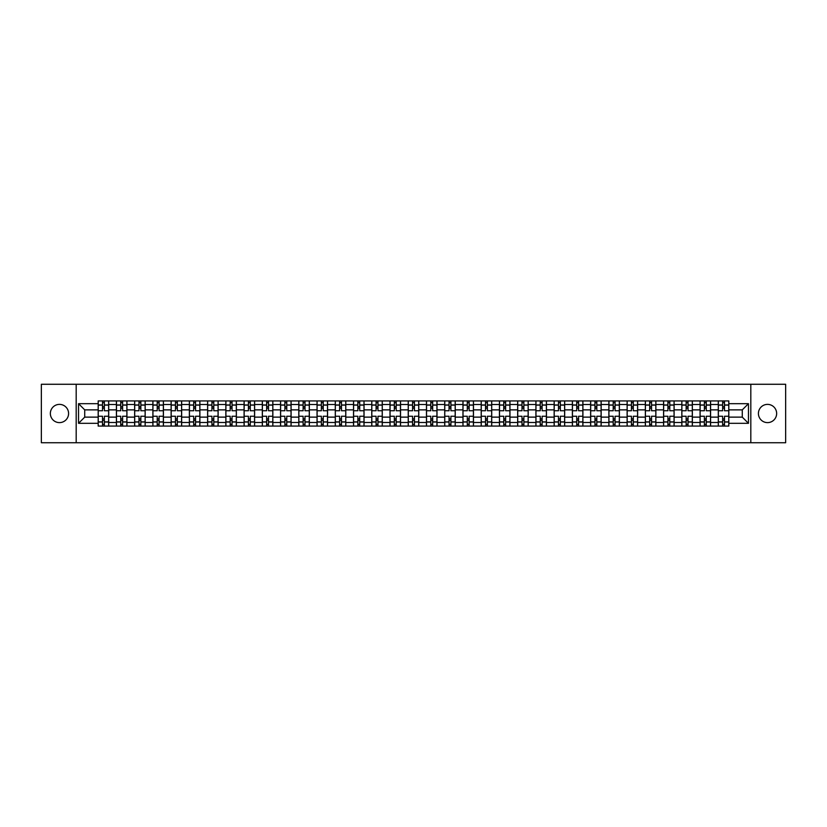 <?xml version="1.0" encoding="UTF-8"?>
<svg xmlns="http://www.w3.org/2000/svg" width="827" height="827" viewBox="0 0 827 827"><rect width="100%" height="100%" fill="white"/><g stroke="black" fill="none" stroke-linecap="round" stroke-linejoin="round"><path stroke-width="1.24" d="M767.528 404.382A9.118 9.118 0 0 0 758.411 413.5A9.118 9.118 0 0 0 767.528 422.618A9.118 9.118 0 0 0 776.646 413.5A9.118 9.118 0 0 0 767.528 404.382M59.472 404.382A9.118 9.118 0 0 0 50.354 413.5A9.118 9.118 0 0 0 59.472 422.618A9.118 9.118 0 0 0 68.589 413.5A9.118 9.118 0 0 0 59.472 404.382M750.813 442.734L785.65 442.734L785.65 384.266L41.35 384.266L41.35 442.734L750.813 442.734L750.813 384.266M116.411 426.07L116.411 404.496L108.699 404.496L108.699 426.07M108.699 404.496L108.699 400.93M116.411 404.496L116.411 400.93M126.934 400.93L126.934 426.07M134.646 426.07L134.646 400.93M145.17 400.93L145.17 426.07M152.892 426.07L152.892 400.93M163.415 400.93L163.415 426.07M171.127 426.07L171.127 400.93M181.651 400.93L181.651 426.07M189.373 426.07L189.373 400.93M199.886 400.93L199.886 426.07M207.608 426.07L207.608 400.93M218.132 400.93L218.132 426.07M225.843 426.07L225.843 400.93M236.367 400.93L236.367 426.07M244.089 426.07L244.089 400.93M254.613 400.93L254.613 426.07M262.324 426.07L262.324 400.93M272.848 400.93L272.848 426.07M280.56 426.07L280.56 400.93M291.083 400.93L291.083 426.07M298.805 426.07L298.805 400.93M309.329 400.93L309.329 426.07M317.041 426.07L317.041 400.93M327.564 400.93L327.564 426.07M335.286 426.07L335.286 400.93M345.8 400.93L345.8 426.07M353.522 426.07L353.522 400.93M364.045 400.93L364.045 426.07M371.757 426.07L371.757 400.93M382.281 400.93L382.281 426.07M390.003 426.07L390.003 400.93M400.526 400.93L400.526 426.07M408.238 426.07L408.238 400.93M418.762 400.93L418.762 426.07M426.474 426.07L426.474 400.93M436.997 400.93L436.997 426.07M444.719 426.07L444.719 400.93M455.243 400.93L455.243 426.07M462.955 426.07L462.955 400.93M473.478 400.93L473.478 426.07M481.2 426.07L481.2 400.93M491.714 400.93L491.714 426.07M499.436 426.07L499.436 400.93M509.959 400.93L509.959 426.07M517.671 426.07L517.671 400.93M528.195 400.93L528.195 426.07M535.917 426.07L535.917 400.93M546.44 400.93L546.44 426.07M554.152 426.07L554.152 400.93M564.676 400.93L564.676 426.07M572.387 426.07L572.387 400.93M582.911 400.93L582.911 426.07M590.633 426.07L590.633 400.93M601.157 400.93L601.157 426.07M608.868 426.07L608.868 400.93M619.392 400.93L619.392 426.07M627.114 426.07L627.114 400.93M637.627 400.93L637.627 426.07M645.349 426.07L645.349 400.93M655.873 400.93L655.873 426.07M663.585 426.07L663.585 400.93M674.108 400.93L674.108 426.07M681.83 426.07L681.83 400.93M692.354 400.93L692.354 426.07M700.066 426.07L700.066 400.93M710.589 400.93L710.589 426.07M718.301 426.07L718.301 400.93M718.301 417.128L710.589 417.128M700.066 417.128L692.354 417.128M681.83 417.128L674.108 417.128M663.585 417.128L655.873 417.128M645.349 417.128L637.627 417.128M627.114 417.128L619.392 417.128M608.868 417.128L601.157 417.128M590.633 417.128L582.911 417.128M572.387 417.128L564.676 417.128M554.152 417.128L546.44 417.128M535.917 417.128L528.195 417.128M517.671 417.128L509.959 417.128M499.436 417.128L491.714 417.128M481.2 417.128L473.478 417.128M462.955 417.128L455.243 417.128M444.719 417.128L436.997 417.128M426.474 417.128L418.762 417.128M408.238 417.128L400.526 417.128M390.003 417.128L382.281 417.128M371.757 417.128L364.045 417.128M353.522 417.128L345.8 417.128M335.286 417.128L327.564 417.128M317.041 417.128L309.329 417.128M298.805 417.128L291.083 417.128M280.56 417.128L272.848 417.128M262.324 417.128L254.613 417.128M244.089 417.128L236.367 417.128M225.843 417.128L218.132 417.128M207.608 417.128L199.886 417.128M189.373 417.128L181.651 417.128M171.127 417.128L163.415 417.128M152.892 417.128L145.17 417.128M134.646 417.128L126.934 417.128M116.411 417.128L108.699 417.128M718.301 409.872L710.589 409.872M700.066 409.872L692.354 409.872M681.83 409.872L674.108 409.872M663.585 409.872L655.873 409.872M645.349 409.872L637.627 409.872M627.114 409.872L619.392 409.872M608.868 409.872L601.157 409.872M590.633 409.872L582.911 409.872M572.387 409.872L564.676 409.872M554.152 409.872L546.44 409.872M535.917 409.872L528.195 409.872M517.671 409.872L509.959 409.872M499.436 409.872L491.714 409.872M481.2 409.872L473.478 409.872M462.955 409.872L455.243 409.872M444.719 409.872L436.997 409.872M426.474 409.872L418.762 409.872M408.238 409.872L400.526 409.872M390.003 409.872L382.281 409.872M371.757 409.872L364.045 409.872M353.522 409.872L345.8 409.872M335.286 409.872L327.564 409.872M317.041 409.872L309.329 409.872M298.805 409.872L291.083 409.872M280.56 409.872L272.848 409.872M262.324 409.872L254.613 409.872M244.089 409.872L236.367 409.872M225.843 409.872L218.132 409.872M207.608 409.872L199.886 409.872M189.373 409.872L181.651 409.872M171.127 409.872L163.415 409.872M152.892 409.872L145.17 409.872M134.646 409.872L126.934 409.872M116.411 409.872L108.699 409.872M84.726 417.128L98.175 417.128L98.175 409.872L84.726 409.872L84.726 417.128L78.534 423.321L78.534 403.679L98.175 403.679L98.175 409.872M728.825 409.872L728.825 417.128L742.274 417.128L742.274 409.872L728.825 409.872L728.825 400.93L98.175 400.93L98.175 403.679M728.825 403.679L748.466 403.679L748.466 423.321L728.825 423.321L728.825 417.128M98.175 417.128L98.175 426.07L728.825 426.07L728.825 423.321M98.175 423.321L78.534 423.321M76.187 442.734L76.187 384.266M104.367 424.313L102.496 424.313M102.496 402.687L104.367 402.687M122.613 424.313L120.742 424.313M120.742 402.687L122.613 402.687M140.848 424.313L138.977 424.313M138.977 402.687L140.848 402.687M159.084 424.313L157.213 424.313M157.213 402.687L159.084 402.687M177.329 424.313L175.458 424.313M175.458 402.687L177.329 402.687M195.565 424.313L193.694 424.313M193.694 402.687L195.565 402.687M213.8 424.313L211.929 424.313M211.929 402.687L213.8 402.687M232.046 424.313L230.175 424.313M230.175 402.687L232.046 402.687M250.281 424.313L248.41 424.313M248.41 402.687L250.281 402.687M268.517 424.313L266.656 424.313M266.656 402.687L268.517 402.687M286.762 424.313L284.891 424.313M284.891 402.687L286.762 402.687M304.998 424.313L303.127 424.313M303.127 402.687L304.998 402.687M323.243 424.313L321.372 424.313M321.372 402.687L323.243 402.687M341.479 424.313L339.608 424.313M339.608 402.687L341.479 402.687M359.714 424.313L357.843 424.313M357.843 402.687L359.714 402.687M377.96 424.313L376.089 424.313M376.089 402.687L377.96 402.687M396.195 424.313L394.324 424.313M394.324 402.687L396.195 402.687M414.43 424.313L412.57 424.313M412.57 402.687L414.43 402.687M432.676 424.313L430.805 424.313M430.805 402.687L432.676 402.687M450.911 424.313L449.04 424.313M449.04 402.687L450.911 402.687M469.157 424.313L467.286 424.313M467.286 402.687L469.157 402.687M487.392 424.313L485.521 424.313M485.521 402.687L487.392 402.687M505.628 424.313L503.757 424.313M503.757 402.687L505.628 402.687M523.873 424.313L522.002 424.313M522.002 402.687L523.873 402.687M542.109 424.313L540.238 424.313M540.238 402.687L542.109 402.687M560.344 424.313L558.483 424.313M558.483 402.687L560.344 402.687M578.59 424.313L576.719 424.313M576.719 402.687L578.59 402.687M596.825 424.313L594.954 424.313M594.954 402.687L596.825 402.687M615.071 424.313L613.2 424.313M613.2 402.687L615.071 402.687M633.306 424.313L631.435 424.313M631.435 402.687L633.306 402.687M651.542 424.313L649.671 424.313M649.671 402.687L651.542 402.687M669.787 424.313L667.916 424.313M667.916 402.687L669.787 402.687M688.023 424.313L686.152 424.313M686.152 402.687L688.023 402.687M706.258 424.313L704.387 424.313M704.387 402.687L706.258 402.687M724.504 424.313L722.633 424.313M722.633 402.687L724.504 402.687M78.534 403.679L84.726 409.872M742.274 417.128L748.466 423.321M742.274 409.872L748.466 403.679M108.637 426.07L108.637 410.75L104.367 410.75L104.367 400.93M102.496 400.93L102.496 410.75L98.227 410.75L98.227 400.93M108.637 410.75L108.637 400.93M98.227 426.07L98.227 416.25L102.496 416.25L102.496 426.07M104.367 426.07L104.367 416.25L108.637 416.25M102.496 408.176L104.367 408.176M98.227 416.25L98.227 410.75M104.367 418.824L102.496 418.824M104.367 424.551L102.496 424.551M102.496 420.343L104.367 420.343M104.367 406.657L102.496 406.657M102.496 402.449L104.367 402.449M126.872 426.07L126.872 410.75L122.613 410.75L122.613 400.93M120.742 400.93L120.742 410.75L116.473 410.75L116.473 400.93M126.872 410.75L126.872 400.93M116.473 426.07L116.473 416.25L120.742 416.25L120.742 426.07M122.613 426.07L122.613 416.25L126.872 416.25M120.742 408.176L122.613 408.176M116.473 416.25L116.473 410.75M122.613 418.824L120.742 418.824M122.613 424.551L120.742 424.551M120.742 420.343L122.613 420.343M122.613 406.657L120.742 406.657M120.742 402.449L122.613 402.449M145.118 426.07L145.118 410.75L140.848 410.75L140.848 400.93M138.977 400.93L138.977 410.75L134.708 410.75L134.708 400.93M145.118 410.75L145.118 400.93M134.708 426.07L134.708 416.25L138.977 416.25L138.977 426.07M140.848 426.07L140.848 416.25L145.118 416.25M138.977 408.176L140.848 408.176M134.708 416.25L134.708 410.75M140.848 418.824L138.977 418.824M140.848 424.551L138.977 424.551M138.977 420.343L140.848 420.343M140.848 406.657L138.977 406.657M138.977 402.449L140.848 402.449M163.353 426.07L163.353 410.75L159.084 410.75L159.084 400.93M157.213 400.93L157.213 410.75L152.943 410.75L152.943 400.93M163.353 410.75L163.353 400.93M152.943 426.07L152.943 416.25L157.213 416.25L157.213 426.07M159.084 426.07L159.084 416.25L163.353 416.25M157.213 408.176L159.084 408.176M152.943 416.25L152.943 410.75M159.084 418.824L157.213 418.824M159.084 424.551L157.213 424.551M157.213 420.343L159.084 420.343M159.084 406.657L157.213 406.657M157.213 402.449L159.084 402.449M181.589 426.07L181.589 410.75L177.329 410.75L177.329 400.93M175.458 400.93L175.458 410.75L171.189 410.75L171.189 400.93M181.589 410.75L181.589 400.93M171.189 426.07L171.189 416.25L175.458 416.25L175.458 426.07M177.329 426.07L177.329 416.25L181.589 416.25M175.458 408.176L177.329 408.176M171.189 416.25L171.189 410.75M177.329 418.824L175.458 418.824M177.329 424.551L175.458 424.551M175.458 420.343L177.329 420.343M177.329 406.657L175.458 406.657M175.458 402.449L177.329 402.449M199.834 426.07L199.834 410.75L195.565 410.75L195.565 400.93M193.694 400.93L193.694 410.75L189.424 410.75L189.424 400.93M199.834 410.75L199.834 400.93M189.424 426.07L189.424 416.25L193.694 416.25L193.694 426.07M195.565 426.07L195.565 416.25L199.834 416.25M193.694 408.176L195.565 408.176M189.424 416.25L189.424 410.75M195.565 418.824L193.694 418.824M195.565 424.551L193.694 424.551M193.694 420.343L195.565 420.343M195.565 406.657L193.694 406.657M193.694 402.449L195.565 402.449M218.07 426.07L218.07 410.75L213.8 410.75L213.8 400.93M211.929 400.93L211.929 410.75L207.67 410.75L207.67 400.93M218.07 410.75L218.07 400.93M207.67 426.07L207.67 416.25L211.929 416.25L211.929 426.07M213.8 426.07L213.8 416.25L218.07 416.25M211.929 408.176L213.8 408.176M207.67 416.25L207.67 410.75M213.8 418.824L211.929 418.824M213.8 424.551L211.929 424.551M211.929 420.343L213.8 420.343M213.8 406.657L211.929 406.657M211.929 402.449L213.8 402.449M236.315 426.07L236.315 410.75L232.046 410.75L232.046 400.93M230.175 400.93L230.175 410.75L225.905 410.75L225.905 400.93M236.315 410.75L236.315 400.93M225.905 426.07L225.905 416.25L230.175 416.25L230.175 426.07M232.046 426.07L232.046 416.25L236.315 416.25M230.175 408.176L232.046 408.176M225.905 416.25L225.905 410.75M232.046 418.824L230.175 418.824M232.046 424.551L230.175 424.551M230.175 420.343L232.046 420.343M232.046 406.657L230.175 406.657M230.175 402.449L232.046 402.449M254.551 426.07L254.551 410.75L250.281 410.75L250.281 400.93M248.41 400.93L248.41 410.75L244.141 410.75L244.141 400.93M254.551 410.75L254.551 400.93M244.141 426.07L244.141 416.25L248.41 416.25L248.41 426.07M250.281 426.07L250.281 416.25L254.551 416.25M248.41 408.176L250.281 408.176M244.141 416.25L244.141 410.75M250.281 418.824L248.41 418.824M250.281 424.551L248.41 424.551M248.41 420.343L250.281 420.343M250.281 406.657L248.41 406.657M248.41 402.449L250.281 402.449M272.786 426.07L272.786 410.75L268.517 410.75L268.517 400.93M266.656 400.93L266.656 410.75L262.386 410.75L262.386 400.93M272.786 410.75L272.786 400.93M262.386 426.07L262.386 416.25L266.656 416.25L266.656 426.07M268.517 426.07L268.517 416.25L272.786 416.25M266.656 408.176L268.517 408.176M262.386 416.25L262.386 410.75M268.517 418.824L266.656 418.824M268.517 424.551L266.656 424.551M266.656 420.343L268.517 420.343M268.517 406.657L266.656 406.657M266.656 402.449L268.517 402.449M291.032 426.07L291.032 410.75L286.762 410.75L286.762 400.93M284.891 400.93L284.891 410.75L280.622 410.75L280.622 400.93M291.032 410.75L291.032 400.93M280.622 426.07L280.622 416.25L284.891 416.25L284.891 426.07M286.762 426.07L286.762 416.25L291.032 416.25M284.891 408.176L286.762 408.176M280.622 416.25L280.622 410.75M286.762 418.824L284.891 418.824M286.762 424.551L284.891 424.551M284.891 420.343L286.762 420.343M286.762 406.657L284.891 406.657M284.891 402.449L286.762 402.449M309.267 426.07L309.267 410.75L304.998 410.75L304.998 400.93M303.127 400.93L303.127 410.75L298.857 410.75L298.857 400.93M309.267 410.75L309.267 400.93M298.857 426.07L298.857 416.25L303.127 416.25L303.127 426.07M304.998 426.07L304.998 416.25L309.267 416.25M303.127 408.176L304.998 408.176M298.857 416.25L298.857 410.75M304.998 418.824L303.127 418.824M304.998 424.551L303.127 424.551M303.127 420.343L304.998 420.343M304.998 406.657L303.127 406.657M303.127 402.449L304.998 402.449M327.502 426.07L327.502 410.75L323.243 410.75L323.243 400.93M321.372 400.93L321.372 410.75L317.103 410.75L317.103 400.93M327.502 410.75L327.502 400.93M317.103 426.07L317.103 416.25L321.372 416.25L321.372 426.07M323.243 426.07L323.243 416.25L327.502 416.25M321.372 408.176L323.243 408.176M317.103 416.25L317.103 410.75M323.243 418.824L321.372 418.824M323.243 424.551L321.372 424.551M321.372 420.343L323.243 420.343M323.243 406.657L321.372 406.657M321.372 402.449L323.243 402.449M345.748 426.07L345.748 410.75L341.479 410.75L341.479 400.93M339.608 400.93L339.608 410.75L335.338 410.75L335.338 400.93M345.748 410.75L345.748 400.93M335.338 426.07L335.338 416.25L339.608 416.25L339.608 426.07M341.479 426.07L341.479 416.25L345.748 416.25M339.608 408.176L341.479 408.176M335.338 416.25L335.338 410.75M341.479 418.824L339.608 418.824M341.479 424.551L339.608 424.551M339.608 420.343L341.479 420.343M341.479 406.657L339.608 406.657M339.608 402.449L341.479 402.449M363.983 426.07L363.983 410.75L359.714 410.75L359.714 400.93M357.843 400.93L357.843 410.75L353.584 410.75L353.584 400.93M363.983 410.75L363.983 400.93M353.584 426.07L353.584 416.25L357.843 416.25L357.843 426.07M359.714 426.07L359.714 416.25L363.983 416.25M357.843 408.176L359.714 408.176M353.584 416.25L353.584 410.75M359.714 418.824L357.843 418.824M359.714 424.551L357.843 424.551M357.843 420.343L359.714 420.343M359.714 406.657L357.843 406.657M357.843 402.449L359.714 402.449M382.229 426.07L382.229 410.75L377.96 410.75L377.96 400.93M376.089 400.93L376.089 410.75L371.819 410.75L371.819 400.93M382.229 410.75L382.229 400.93M371.819 426.07L371.819 416.25L376.089 416.25L376.089 426.07M377.96 426.07L377.96 416.25L382.229 416.25M376.089 408.176L377.96 408.176M371.819 416.25L371.819 410.75M377.96 418.824L376.089 418.824M377.96 424.551L376.089 424.551M376.089 420.343L377.96 420.343M377.96 406.657L376.089 406.657M376.089 402.449L377.96 402.449M400.464 426.07L400.464 410.75L396.195 410.75L396.195 400.93M394.324 400.93L394.324 410.75L390.055 410.75L390.055 400.93M400.464 410.75L400.464 400.93M390.055 426.07L390.055 416.25L394.324 416.25L394.324 426.07M396.195 426.07L396.195 416.25L400.464 416.25M394.324 408.176L396.195 408.176M390.055 416.25L390.055 410.75M396.195 418.824L394.324 418.824M396.195 424.551L394.324 424.551M394.324 420.343L396.195 420.343M396.195 406.657L394.324 406.657M394.324 402.449L396.195 402.449M418.7 426.07L418.7 410.75L414.43 410.75L414.43 400.93M412.57 400.93L412.57 410.75L408.3 410.75L408.3 400.93M418.7 410.75L418.7 400.93M408.3 426.07L408.3 416.25L412.57 416.25L412.57 426.07M414.43 426.07L414.43 416.25L418.7 416.25M412.57 408.176L414.43 408.176M408.3 416.25L408.3 410.75M414.43 418.824L412.57 418.824M414.43 424.551L412.57 424.551M412.57 420.343L414.43 420.343M414.43 406.657L412.57 406.657M412.57 402.449L414.43 402.449M436.945 426.07L436.945 410.75L432.676 410.75L432.676 400.93M430.805 400.93L430.805 410.75L426.536 410.75L426.536 400.93M436.945 410.75L436.945 400.93M426.536 426.07L426.536 416.25L430.805 416.25L430.805 426.07M432.676 426.07L432.676 416.25L436.945 416.25M430.805 408.176L432.676 408.176M426.536 416.25L426.536 410.75M432.676 418.824L430.805 418.824M432.676 424.551L430.805 424.551M430.805 420.343L432.676 420.343M432.676 406.657L430.805 406.657M430.805 402.449L432.676 402.449M455.181 426.07L455.181 410.75L450.911 410.75L450.911 400.93M449.04 400.93L449.04 410.75L444.771 410.75L444.771 400.93M455.181 410.75L455.181 400.93M444.771 426.07L444.771 416.25L449.04 416.25L449.04 426.07M450.911 426.07L450.911 416.25L455.181 416.25M449.04 408.176L450.911 408.176M444.771 416.25L444.771 410.75M450.911 418.824L449.04 418.824M450.911 424.551L449.04 424.551M449.04 420.343L450.911 420.343M450.911 406.657L449.04 406.657M449.04 402.449L450.911 402.449M473.416 426.07L473.416 410.75L469.157 410.75L469.157 400.93M467.286 400.93L467.286 410.75L463.017 410.75L463.017 400.93M473.416 410.75L473.416 400.93M463.017 426.07L463.017 416.25L467.286 416.25L467.286 426.07M469.157 426.07L469.157 416.25L473.416 416.25M467.286 408.176L469.157 408.176M463.017 416.25L463.017 410.75M469.157 418.824L467.286 418.824M469.157 424.551L467.286 424.551M467.286 420.343L469.157 420.343M469.157 406.657L467.286 406.657M467.286 402.449L469.157 402.449M491.662 426.07L491.662 410.75L487.392 410.75L487.392 400.93M485.521 400.93L485.521 410.75L481.252 410.75L481.252 400.93M491.662 410.75L491.662 400.93M481.252 426.07L481.252 416.25L485.521 416.25L485.521 426.07M487.392 426.07L487.392 416.25L491.662 416.25M485.521 408.176L487.392 408.176M481.252 416.25L481.252 410.75M487.392 418.824L485.521 418.824M487.392 424.551L485.521 424.551M485.521 420.343L487.392 420.343M487.392 406.657L485.521 406.657M485.521 402.449L487.392 402.449M509.897 426.07L509.897 410.75L505.628 410.75L505.628 400.93M503.757 400.93L503.757 410.75L499.498 410.75L499.498 400.93M509.897 410.75L509.897 400.93M499.498 426.07L499.498 416.25L503.757 416.25L503.757 426.07M505.628 426.07L505.628 416.25L509.897 416.25M503.757 408.176L505.628 408.176M499.498 416.25L499.498 410.75M505.628 418.824L503.757 418.824M505.628 424.551L503.757 424.551M503.757 420.343L505.628 420.343M505.628 406.657L503.757 406.657M503.757 402.449L505.628 402.449M528.143 426.07L528.143 410.75L523.873 410.75L523.873 400.93M522.002 400.93L522.002 410.75L517.733 410.75L517.733 400.93M528.143 410.75L528.143 400.93M517.733 426.07L517.733 416.25L522.002 416.25L522.002 426.07M523.873 426.07L523.873 416.25L528.143 416.25M522.002 408.176L523.873 408.176M517.733 416.25L517.733 410.75M523.873 418.824L522.002 418.824M523.873 424.551L522.002 424.551M522.002 420.343L523.873 420.343M523.873 406.657L522.002 406.657M522.002 402.449L523.873 402.449M546.378 426.07L546.378 410.75L542.109 410.75L542.109 400.93M540.238 400.93L540.238 410.75L535.968 410.75L535.968 400.93M546.378 410.75L546.378 400.93M535.968 426.07L535.968 416.25L540.238 416.25L540.238 426.07M542.109 426.07L542.109 416.25L546.378 416.25M540.238 408.176L542.109 408.176M535.968 416.25L535.968 410.75M542.109 418.824L540.238 418.824M542.109 424.551L540.238 424.551M540.238 420.343L542.109 420.343M542.109 406.657L540.238 406.657M540.238 402.449L542.109 402.449M564.614 426.07L564.614 410.75L560.344 410.75L560.344 400.93M558.483 400.93L558.483 410.75L554.214 410.75L554.214 400.93M564.614 410.75L564.614 400.93M554.214 426.07L554.214 416.25L558.483 416.25L558.483 426.07M560.344 426.07L560.344 416.25L564.614 416.25M558.483 408.176L560.344 408.176M554.214 416.25L554.214 410.75M560.344 418.824L558.483 418.824M560.344 424.551L558.483 424.551M558.483 420.343L560.344 420.343M560.344 406.657L558.483 406.657M558.483 402.449L560.344 402.449M582.859 426.07L582.859 410.75L578.59 410.75L578.59 400.93M576.719 400.93L576.719 410.75L572.449 410.75L572.449 400.93M582.859 410.75L582.859 400.93M572.449 426.07L572.449 416.25L576.719 416.25L576.719 426.07M578.59 426.07L578.59 416.25L582.859 416.25M576.719 408.176L578.59 408.176M572.449 416.25L572.449 410.75M578.59 418.824L576.719 418.824M578.59 424.551L576.719 424.551M576.719 420.343L578.59 420.343M578.59 406.657L576.719 406.657M576.719 402.449L578.59 402.449M601.095 426.07L601.095 410.75L596.825 410.75L596.825 400.93M594.954 400.93L594.954 410.75L590.685 410.75L590.685 400.93M601.095 410.75L601.095 400.93M590.685 426.07L590.685 416.25L594.954 416.25L594.954 426.07M596.825 426.07L596.825 416.25L601.095 416.25M594.954 408.176L596.825 408.176M590.685 416.25L590.685 410.75M596.825 418.824L594.954 418.824M596.825 424.551L594.954 424.551M594.954 420.343L596.825 420.343M596.825 406.657L594.954 406.657M594.954 402.449L596.825 402.449M619.33 426.07L619.33 410.75L615.071 410.75L615.071 400.93M613.2 400.93L613.2 410.75L608.93 410.75L608.93 400.93M619.33 410.75L619.33 400.93M608.93 426.07L608.93 416.25L613.2 416.25L613.2 426.07M615.071 426.07L615.071 416.25L619.33 416.25M613.2 408.176L615.071 408.176M608.93 416.25L608.93 410.75M615.071 418.824L613.2 418.824M615.071 424.551L613.2 424.551M613.2 420.343L615.071 420.343M615.071 406.657L613.2 406.657M613.2 402.449L615.071 402.449M637.576 426.07L637.576 410.75L633.306 410.75L633.306 400.93M631.435 400.93L631.435 410.75L627.166 410.75L627.166 400.93M637.576 410.75L637.576 400.93M627.166 426.07L627.166 416.25L631.435 416.25L631.435 426.07M633.306 426.07L633.306 416.25L637.576 416.25M631.435 408.176L633.306 408.176M627.166 416.25L627.166 410.75M633.306 418.824L631.435 418.824M633.306 424.551L631.435 424.551M631.435 420.343L633.306 420.343M633.306 406.657L631.435 406.657M631.435 402.449L633.306 402.449M655.811 426.07L655.811 410.75L651.542 410.75L651.542 400.93M649.671 400.93L649.671 410.75L645.411 410.75L645.411 400.93M655.811 410.75L655.811 400.93M645.411 426.07L645.411 416.25L649.671 416.25L649.671 426.07M651.542 426.07L651.542 416.25L655.811 416.25M649.671 408.176L651.542 408.176M645.411 416.25L645.411 410.75M651.542 418.824L649.671 418.824M651.542 424.551L649.671 424.551M649.671 420.343L651.542 420.343M651.542 406.657L649.671 406.657M649.671 402.449L651.542 402.449M674.057 426.07L674.057 410.75L669.787 410.75L669.787 400.93M667.916 400.93L667.916 410.75L663.647 410.75L663.647 400.93M674.057 410.75L674.057 400.93M663.647 426.07L663.647 416.25L667.916 416.25L667.916 426.07M669.787 426.07L669.787 416.25L674.057 416.25M667.916 408.176L669.787 408.176M663.647 416.25L663.647 410.75M669.787 418.824L667.916 418.824M669.787 424.551L667.916 424.551M667.916 420.343L669.787 420.343M669.787 406.657L667.916 406.657M667.916 402.449L669.787 402.449M692.292 426.07L692.292 410.75L688.023 410.75L688.023 400.93M686.152 400.93L686.152 410.75L681.882 410.75L681.882 400.93M692.292 410.75L692.292 400.93M681.882 426.07L681.882 416.25L686.152 416.25L686.152 426.07M688.023 426.07L688.023 416.25L692.292 416.25M686.152 408.176L688.023 408.176M681.882 416.25L681.882 410.75M688.023 418.824L686.152 418.824M688.023 424.551L686.152 424.551M686.152 420.343L688.023 420.343M688.023 406.657L686.152 406.657M686.152 402.449L688.023 402.449M710.527 426.07L710.527 410.75L706.258 410.75L706.258 400.93M704.387 400.93L704.387 410.75L700.128 410.75L700.128 400.93M710.527 410.75L710.527 400.93M700.128 426.07L700.128 416.25L704.387 416.25L704.387 426.07M706.258 426.07L706.258 416.25L710.527 416.25M704.387 408.176L706.258 408.176M700.128 416.25L700.128 410.75M706.258 418.824L704.387 418.824M706.258 424.551L704.387 424.551M704.387 420.343L706.258 420.343M706.258 406.657L704.387 406.657M704.387 402.449L706.258 402.449M728.773 426.07L728.773 410.75L724.504 410.75L724.504 400.93M722.633 400.93L722.633 410.75L718.363 410.75L718.363 400.93M728.773 410.75L728.773 400.93M718.363 426.07L718.363 416.25L722.633 416.25L722.633 426.07M724.504 426.07L724.504 416.25L728.773 416.25M722.633 408.176L724.504 408.176M718.363 416.25L718.363 410.75M724.504 418.824L722.633 418.824M724.504 424.551L722.633 424.551M722.633 420.343L724.504 420.343M724.504 406.657L722.633 406.657M722.633 402.449L724.504 402.449M700.066 404.496L692.354 404.496M681.83 404.496L674.108 404.496M663.585 404.496L655.873 404.496M645.349 404.496L637.627 404.496M627.114 404.496L619.392 404.496M608.868 404.496L601.157 404.496M590.633 404.496L582.911 404.496M572.387 404.496L564.676 404.496M554.152 404.496L546.44 404.496M535.917 404.496L528.195 404.496M517.671 404.496L509.959 404.496M499.436 404.496L491.714 404.496M481.2 404.496L473.478 404.496M462.955 404.496L455.243 404.496M444.719 404.496L436.997 404.496M426.474 404.496L418.762 404.496M408.238 404.496L400.526 404.496M390.003 404.496L382.281 404.496M371.757 404.496L364.045 404.496M353.522 404.496L345.8 404.496M335.286 404.496L327.564 404.496M317.041 404.496L309.329 404.496M298.805 404.496L291.083 404.496M280.56 404.496L272.848 404.496M262.324 404.496L254.613 404.496M244.089 404.496L236.367 404.496M225.843 404.496L218.132 404.496M207.608 404.496L199.886 404.496M189.373 404.496L181.651 404.496M171.127 404.496L163.415 404.496M152.892 404.496L145.17 404.496M134.646 404.496L126.934 404.496M718.301 404.496L710.589 404.496M700.066 422.504L692.354 422.504M681.83 422.504L674.108 422.504M663.585 422.504L655.873 422.504M645.349 422.504L637.627 422.504M627.114 422.504L619.392 422.504M608.868 422.504L601.157 422.504M590.633 422.504L582.911 422.504M572.387 422.504L564.676 422.504M554.152 422.504L546.44 422.504M535.917 422.504L528.195 422.504M517.671 422.504L509.959 422.504M499.436 422.504L491.714 422.504M481.2 422.504L473.478 422.504M462.955 422.504L455.243 422.504M444.719 422.504L436.997 422.504M426.474 422.504L418.762 422.504M408.238 422.504L400.526 422.504M390.003 422.504L382.281 422.504M371.757 422.504L364.045 422.504M353.522 422.504L345.8 422.504M335.286 422.504L327.564 422.504M317.041 422.504L309.329 422.504M298.805 422.504L291.083 422.504M280.56 422.504L272.848 422.504M262.324 422.504L254.613 422.504M244.089 422.504L236.367 422.504M225.843 422.504L218.132 422.504M207.608 422.504L199.886 422.504M189.373 422.504L181.651 422.504M171.127 422.504L163.415 422.504M152.892 422.504L145.17 422.504M134.646 422.504L126.934 422.504M116.411 422.504L108.699 422.504M718.301 422.504L710.589 422.504M108.637 404.961L104.367 404.961M102.496 404.961L98.227 404.961M102.496 405.116L98.227 405.116M102.496 421.884L98.227 421.884M102.496 422.039L98.227 422.039M108.637 422.039L104.367 422.039M108.637 405.116L104.367 405.116M108.637 421.884L104.367 421.884M126.872 404.961L122.613 404.961M120.742 404.961L116.473 404.961M120.742 405.116L116.473 405.116M120.742 421.884L116.473 421.884M120.742 422.039L116.473 422.039M126.872 422.039L122.613 422.039M126.872 405.116L122.613 405.116M126.872 421.884L122.613 421.884M145.118 404.961L140.848 404.961M138.977 404.961L134.708 404.961M138.977 405.116L134.708 405.116M138.977 421.884L134.708 421.884M138.977 422.039L134.708 422.039M145.118 422.039L140.848 422.039M145.118 405.116L140.848 405.116M145.118 421.884L140.848 421.884M163.353 404.961L159.084 404.961M157.213 404.961L152.943 404.961M157.213 405.116L152.943 405.116M157.213 421.884L152.943 421.884M157.213 422.039L152.943 422.039M163.353 422.039L159.084 422.039M163.353 405.116L159.084 405.116M163.353 421.884L159.084 421.884M181.589 404.961L177.329 404.961M175.458 404.961L171.189 404.961M175.458 405.116L171.189 405.116M175.458 421.884L171.189 421.884M175.458 422.039L171.189 422.039M181.589 422.039L177.329 422.039M181.589 405.116L177.329 405.116M181.589 421.884L177.329 421.884M199.834 404.961L195.565 404.961M193.694 404.961L189.424 404.961M193.694 405.116L189.424 405.116M193.694 421.884L189.424 421.884M193.694 422.039L189.424 422.039M199.834 422.039L195.565 422.039M199.834 405.116L195.565 405.116M199.834 421.884L195.565 421.884M218.07 404.961L213.8 404.961M211.929 404.961L207.67 404.961M211.929 405.116L207.67 405.116M211.929 421.884L207.67 421.884M211.929 422.039L207.67 422.039M218.07 422.039L213.8 422.039M218.07 405.116L213.8 405.116M218.07 421.884L213.8 421.884M236.315 404.961L232.046 404.961M230.175 404.961L225.905 404.961M230.175 405.116L225.905 405.116M230.175 421.884L225.905 421.884M230.175 422.039L225.905 422.039M236.315 422.039L232.046 422.039M236.315 405.116L232.046 405.116M236.315 421.884L232.046 421.884M254.551 404.961L250.281 404.961M248.41 404.961L244.141 404.961M248.41 405.116L244.141 405.116M248.41 421.884L244.141 421.884M248.41 422.039L244.141 422.039M254.551 422.039L250.281 422.039M254.551 405.116L250.281 405.116M254.551 421.884L250.281 421.884M272.786 404.961L268.517 404.961M266.656 404.961L262.386 404.961M266.656 405.116L262.386 405.116M266.656 421.884L262.386 421.884M266.656 422.039L262.386 422.039M272.786 422.039L268.517 422.039M272.786 405.116L268.517 405.116M272.786 421.884L268.517 421.884M291.032 404.961L286.762 404.961M284.891 404.961L280.622 404.961M284.891 405.116L280.622 405.116M284.891 421.884L280.622 421.884M284.891 422.039L280.622 422.039M291.032 422.039L286.762 422.039M291.032 405.116L286.762 405.116M291.032 421.884L286.762 421.884M309.267 404.961L304.998 404.961M303.127 404.961L298.857 404.961M303.127 405.116L298.857 405.116M303.127 421.884L298.857 421.884M303.127 422.039L298.857 422.039M309.267 422.039L304.998 422.039M309.267 405.116L304.998 405.116M309.267 421.884L304.998 421.884M327.502 404.961L323.243 404.961M321.372 404.961L317.103 404.961M321.372 405.116L317.103 405.116M321.372 421.884L317.103 421.884M321.372 422.039L317.103 422.039M327.502 422.039L323.243 422.039M327.502 405.116L323.243 405.116M327.502 421.884L323.243 421.884M345.748 404.961L341.479 404.961M339.608 404.961L335.338 404.961M339.608 405.116L335.338 405.116M339.608 421.884L335.338 421.884M339.608 422.039L335.338 422.039M345.748 422.039L341.479 422.039M345.748 405.116L341.479 405.116M345.748 421.884L341.479 421.884M363.983 404.961L359.714 404.961M357.843 404.961L353.584 404.961M357.843 405.116L353.584 405.116M357.843 421.884L353.584 421.884M357.843 422.039L353.584 422.039M363.983 422.039L359.714 422.039M363.983 405.116L359.714 405.116M363.983 421.884L359.714 421.884M382.229 404.961L377.96 404.961M376.089 404.961L371.819 404.961M376.089 405.116L371.819 405.116M376.089 421.884L371.819 421.884M376.089 422.039L371.819 422.039M382.229 422.039L377.96 422.039M382.229 405.116L377.96 405.116M382.229 421.884L377.96 421.884M400.464 404.961L396.195 404.961M394.324 404.961L390.055 404.961M394.324 405.116L390.055 405.116M394.324 421.884L390.055 421.884M394.324 422.039L390.055 422.039M400.464 422.039L396.195 422.039M400.464 405.116L396.195 405.116M400.464 421.884L396.195 421.884M418.7 404.961L414.43 404.961M412.57 404.961L408.3 404.961M412.57 405.116L408.3 405.116M412.57 421.884L408.3 421.884M412.57 422.039L408.3 422.039M418.7 422.039L414.43 422.039M418.7 405.116L414.43 405.116M418.7 421.884L414.43 421.884M436.945 404.961L432.676 404.961M430.805 404.961L426.536 404.961M430.805 405.116L426.536 405.116M430.805 421.884L426.536 421.884M430.805 422.039L426.536 422.039M436.945 422.039L432.676 422.039M436.945 405.116L432.676 405.116M436.945 421.884L432.676 421.884M455.181 404.961L450.911 404.961M449.04 404.961L444.771 404.961M449.04 405.116L444.771 405.116M449.04 421.884L444.771 421.884M449.04 422.039L444.771 422.039M455.181 422.039L450.911 422.039M455.181 405.116L450.911 405.116M455.181 421.884L450.911 421.884M473.416 404.961L469.157 404.961M467.286 404.961L463.017 404.961M467.286 405.116L463.017 405.116M467.286 421.884L463.017 421.884M467.286 422.039L463.017 422.039M473.416 422.039L469.157 422.039M473.416 405.116L469.157 405.116M473.416 421.884L469.157 421.884M491.662 404.961L487.392 404.961M485.521 404.961L481.252 404.961M485.521 405.116L481.252 405.116M485.521 421.884L481.252 421.884M485.521 422.039L481.252 422.039M491.662 422.039L487.392 422.039M491.662 405.116L487.392 405.116M491.662 421.884L487.392 421.884M509.897 404.961L505.628 404.961M503.757 404.961L499.498 404.961M503.757 405.116L499.498 405.116M503.757 421.884L499.498 421.884M503.757 422.039L499.498 422.039M509.897 422.039L505.628 422.039M509.897 405.116L505.628 405.116M509.897 421.884L505.628 421.884M528.143 404.961L523.873 404.961M522.002 404.961L517.733 404.961M522.002 405.116L517.733 405.116M522.002 421.884L517.733 421.884M522.002 422.039L517.733 422.039M528.143 422.039L523.873 422.039M528.143 405.116L523.873 405.116M528.143 421.884L523.873 421.884M546.378 404.961L542.109 404.961M540.238 404.961L535.968 404.961M540.238 405.116L535.968 405.116M540.238 421.884L535.968 421.884M540.238 422.039L535.968 422.039M546.378 422.039L542.109 422.039M546.378 405.116L542.109 405.116M546.378 421.884L542.109 421.884M564.614 404.961L560.344 404.961M558.483 404.961L554.214 404.961M558.483 405.116L554.214 405.116M558.483 421.884L554.214 421.884M558.483 422.039L554.214 422.039M564.614 422.039L560.344 422.039M564.614 405.116L560.344 405.116M564.614 421.884L560.344 421.884M582.859 404.961L578.59 404.961M576.719 404.961L572.449 404.961M576.719 405.116L572.449 405.116M576.719 421.884L572.449 421.884M576.719 422.039L572.449 422.039M582.859 422.039L578.59 422.039M582.859 405.116L578.59 405.116M582.859 421.884L578.59 421.884M601.095 404.961L596.825 404.961M594.954 404.961L590.685 404.961M594.954 405.116L590.685 405.116M594.954 421.884L590.685 421.884M594.954 422.039L590.685 422.039M601.095 422.039L596.825 422.039M601.095 405.116L596.825 405.116M601.095 421.884L596.825 421.884M619.33 404.961L615.071 404.961M613.2 404.961L608.93 404.961M613.2 405.116L608.93 405.116M613.2 421.884L608.93 421.884M613.2 422.039L608.93 422.039M619.33 422.039L615.071 422.039M619.33 405.116L615.071 405.116M619.33 421.884L615.071 421.884M637.576 404.961L633.306 404.961M631.435 404.961L627.166 404.961M631.435 405.116L627.166 405.116M631.435 421.884L627.166 421.884M631.435 422.039L627.166 422.039M637.576 422.039L633.306 422.039M637.576 405.116L633.306 405.116M637.576 421.884L633.306 421.884M655.811 404.961L651.542 404.961M649.671 404.961L645.411 404.961M649.671 405.116L645.411 405.116M649.671 421.884L645.411 421.884M649.671 422.039L645.411 422.039M655.811 422.039L651.542 422.039M655.811 405.116L651.542 405.116M655.811 421.884L651.542 421.884M674.057 404.961L669.787 404.961M667.916 404.961L663.647 404.961M667.916 405.116L663.647 405.116M667.916 421.884L663.647 421.884M667.916 422.039L663.647 422.039M674.057 422.039L669.787 422.039M674.057 405.116L669.787 405.116M674.057 421.884L669.787 421.884M692.292 404.961L688.023 404.961M686.152 404.961L681.882 404.961M686.152 405.116L681.882 405.116M686.152 421.884L681.882 421.884M686.152 422.039L681.882 422.039M692.292 422.039L688.023 422.039M692.292 405.116L688.023 405.116M692.292 421.884L688.023 421.884M710.527 404.961L706.258 404.961M704.387 404.961L700.128 404.961M704.387 405.116L700.128 405.116M704.387 421.884L700.128 421.884M704.387 422.039L700.128 422.039M710.527 422.039L706.258 422.039M710.527 405.116L706.258 405.116M710.527 421.884L706.258 421.884M728.773 404.961L724.504 404.961M722.633 404.961L718.363 404.961M722.633 405.116L718.363 405.116M722.633 421.884L718.363 421.884M722.633 422.039L718.363 422.039M728.773 422.039L724.504 422.039M728.773 405.116L724.504 405.116M728.773 421.884L724.504 421.884"/></g></svg>
